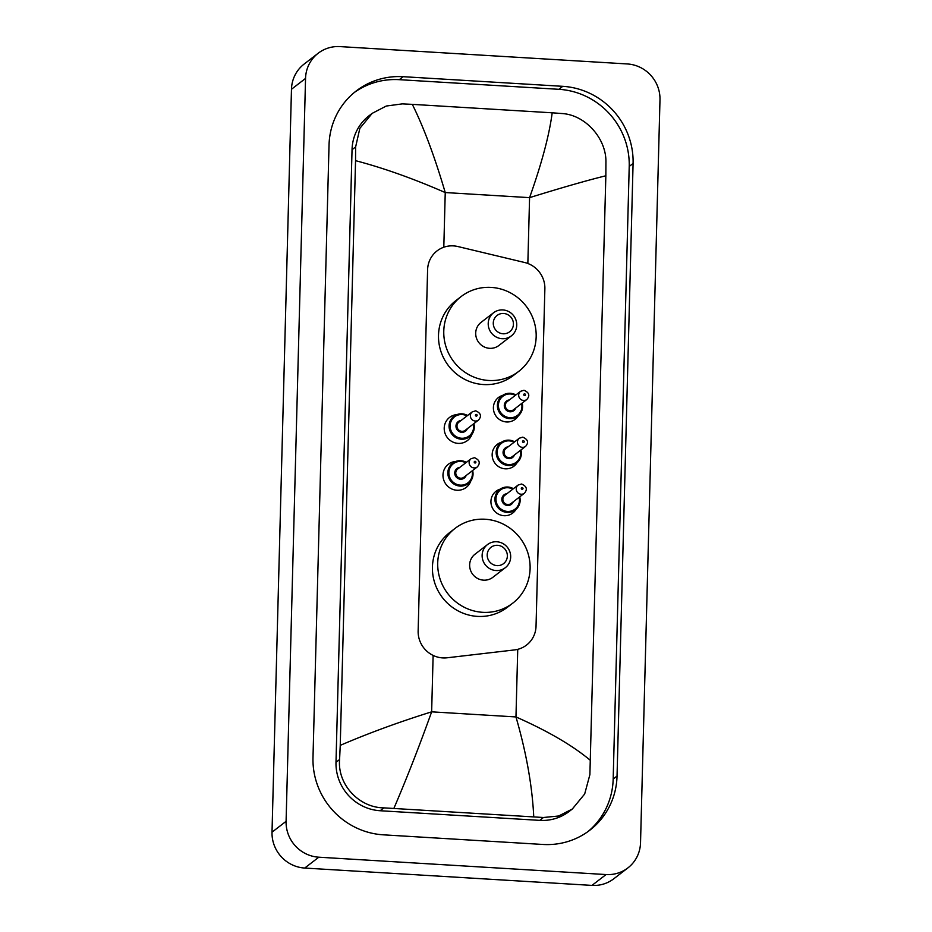 <?xml version="1.0" encoding="UTF-8"?>
<svg xmlns="http://www.w3.org/2000/svg" width="932" height="932" viewBox="0 0 932 932"><rect width="100%" height="100%" fill="white"/><g stroke="black" fill="none" stroke-linecap="round" stroke-linejoin="round"><path stroke-width="1.4" d="M515.92 509.501A13.735 13.269 -127.6 0 1 491.63 506.041A13.735 13.269 -127.6 0 1 500.216 489.137M517.144 462.622A13.735 13.269 -127.6 0 1 492.853 459.173A13.735 13.269 -127.6 0 1 501.451 442.257M518.378 415.754A13.735 13.269 -127.6 0 1 494.088 412.293A13.735 13.269 -127.6 0 1 502.674 395.378M470.8 481.005A14.609 14.108 -127.6 0 1 443.725 479.968A14.609 14.108 -127.6 0 1 455.725 461.457M472.023 434.137A14.609 14.108 -127.6 0 1 444.948 433.1A14.609 14.108 -127.6 0 1 456.96 414.589M457.822 246.526A25.758 24.873 52.4 0 0 453.465 245.885A25.758 24.873 52.4 0 0 437.073 250.871A25.758 24.873 52.4 0 0 427.602 269.744L418.142 631.011A25.758 24.873 52.4 0 0 447.057 657.794L514.557 649.919A25.758 24.873 52.4 0 0 526.557 645.061A25.758 24.873 52.4 0 0 536.04 626.176L544.87 288.78A25.758 24.873 52.4 0 0 524.704 262.521L457.822 246.526M627.9 867.902L613.827 878.748A34.333 33.168 -127.6 0 1 591.971 885.4L304.717 868.053A34.333 33.168 -127.6 0 1 272.016 832.171L291.471 89.262A34.333 33.168 -127.6 0 1 304.1 64.098L318.173 53.252A34.333 33.168 -127.6 0 1 340.029 46.6L627.283 63.947A34.333 33.168 -127.6 0 1 659.984 99.829L640.529 842.738A34.333 33.168 -127.6 0 1 627.9 867.902A34.333 33.168 -127.6 0 1 606.056 874.554L318.802 857.195A34.333 33.168 -127.6 0 1 286.089 821.325L305.545 78.416A34.333 33.168 -127.6 0 1 318.173 53.252M562.753 86.326L403.172 76.692A73.826 71.31 52.4 0 0 356.199 90.986A73.826 71.31 52.4 0 0 329.031 145.089L312.989 757.693A73.826 71.31 52.4 0 0 383.32 834.827L542.902 844.462A73.826 71.31 52.4 0 0 589.874 830.167A73.826 71.31 52.4 0 0 617.042 776.053L633.084 163.461A73.826 71.31 52.4 0 0 562.753 86.326L558.885 89.309L399.304 79.674A73.826 71.31 52.4 0 0 354.288 92.513M587.917 831.624A73.826 71.31 52.4 0 0 613.174 779.047L629.216 166.444A73.826 71.31 52.4 0 0 558.885 89.309M552.187 112.807L561.891 113.529C585.296 114.787 606.359 138.46 605.928 162.052L605.847 175.787C587.533 180.272 562.113 187.553 529.574 197.642C541.737 163.438 549.274 135.163 552.187 112.807L412.328 104.361C423.78 127.463 434.743 156.856 445.24 192.551C413.179 178.56 383.285 167.923 355.546 160.665L355.628 146.93L359.845 128.348L372.183 113.355L369.095 115.719A46.355 44.771 52.4 0 0 352.04 149.703L335.998 762.294A46.355 44.771 52.4 0 0 380.163 810.735L539.745 820.37A46.355 44.771 52.4 0 0 569.242 811.399L572.318 809.023L558.652 816.001L543.449 817.504L383.868 807.869C359.065 807.683 337.337 784.523 339.586 759.533L340.238 745.367C368.49 733.216 398.954 722.044 431.644 711.838C419.365 746.136 406.783 778.302 393.898 808.347M605.847 175.787L589.886 774.655L584.679 793.994L572.318 809.023M355.546 160.665L340.238 745.367M372.183 113.355L386.291 106.027L402.309 103.883L412.328 104.361M533.745 816.793C532.254 786.014 526.335 752.73 515.967 716.941C547.876 731.049 572.737 745.565 590.527 760.489M503.082 333.784A10.299 9.949 -127.6 0 1 493.273 323.02A10.299 9.949 -127.6 0 1 503.618 313.478A10.299 9.949 -127.6 0 1 513.427 324.243A10.299 9.949 -127.6 0 1 503.082 333.784M502.092 338.689A14.597 14.097 -127.6 0 1 493.564 312.756A14.597 14.097 -127.6 0 1 516.013 320.189A14.597 14.097 -127.6 0 1 502.092 338.689M493.564 312.756L481.063 322.379A14.597 14.097 52.4 0 0 489.603 348.323A14.597 14.097 52.4 0 0 498.888 345.492L511.377 335.87M488.752 380.477A47.217 45.61 -127.6 0 1 446.16 347.275A47.217 45.61 -127.6 0 1 461.154 296.539A47.217 45.61 -127.6 0 1 491.199 287.406A47.217 45.61 -127.6 0 1 533.791 320.608A47.217 45.61 -127.6 0 1 518.798 371.332A47.217 45.61 -127.6 0 1 488.752 380.477M518.798 371.332L513.52 375.398A47.217 45.61 -127.6 0 1 483.475 384.543A47.217 45.61 -127.6 0 1 440.883 351.341A47.217 45.61 -127.6 0 1 455.876 300.617L461.154 296.539M497.012 565.619A10.299 9.949 -127.6 0 1 487.203 554.866A10.299 9.949 -127.6 0 1 497.548 545.313A10.299 9.949 -127.6 0 1 507.358 556.078A10.299 9.949 -127.6 0 1 497.012 565.619M496.022 570.535A14.597 14.097 -127.6 0 1 487.494 544.591A14.597 14.097 -127.6 0 1 509.944 552.024A14.597 14.097 -127.6 0 1 496.022 570.535M487.494 544.591L474.994 554.225A14.597 14.097 52.4 0 0 483.533 580.158A14.597 14.097 52.4 0 0 492.818 577.339L505.307 567.705M482.683 612.312A47.217 45.61 -127.6 0 1 440.09 579.11A47.217 45.61 -127.6 0 1 455.084 528.386A47.217 45.61 -127.6 0 1 485.129 519.24A47.217 45.61 -127.6 0 1 527.722 552.443A47.217 45.61 -127.6 0 1 512.728 603.179A47.217 45.61 -127.6 0 1 482.683 612.312M512.728 603.179L507.451 607.245A47.217 45.61 -127.6 0 1 477.405 616.39A47.217 45.61 -127.6 0 1 434.813 583.187A47.217 45.61 -127.6 0 1 449.807 532.452L455.084 528.386M527.85 263.488L529.574 197.642L445.24 192.551L443.807 247.213M517.738 649.336L515.967 716.941L431.644 711.838L433.124 655.417M286.089 821.325L272.016 832.171M318.802 857.195L304.717 868.053M606.056 874.554L591.971 885.4M305.545 78.416L291.471 89.262M399.304 79.674L403.172 76.692M629.216 166.444L633.084 163.461M613.174 779.047L617.042 776.053M539.745 820.37L543.449 817.504M380.163 810.735L383.868 807.869M335.998 762.294L339.586 759.533M352.04 149.703L355.628 146.93M462.004 413.831A12.873 12.442 -127.6 0 1 467.561 415.486L462.039 413.831L453.814 416.324A12.873 12.442 -127.6 0 1 462.004 413.831M469.542 436.724L474.108 429.128L473.875 423.629A12.873 12.442 -127.6 0 1 461.34 439.217A12.873 12.442 -127.6 0 1 453.814 416.324M467.014 415.905A12.023 11.603 52.4 0 0 450.098 425.679A12.023 11.603 52.4 0 0 461.538 438.238A12.023 11.603 52.4 0 0 473.305 424.072M467.363 428.65A6.011 5.802 -127.6 0 1 455.981 426.507A6.011 5.802 -127.6 0 1 461.072 420.483M458.882 422.173A5.149 4.975 52.4 0 0 461.899 431.33A5.149 4.975 52.4 0 0 465.173 430.339L478.547 420.029A5.149 4.975 -127.6 0 1 470.625 417.408A5.149 4.975 -127.6 0 1 472.256 411.874L458.882 422.173M476.264 416.115A0.862 0.827 52.4 0 0 477.126 415.322A0.862 0.827 52.4 0 0 476.299 414.425A0.862 0.827 52.4 0 0 475.437 415.218A0.862 0.827 52.4 0 0 476.264 416.115M472.617 470.52A12.873 12.442 -127.6 0 1 460.117 486.096A12.873 12.442 -127.6 0 1 452.591 463.204A12.873 12.442 -127.6 0 1 466.338 462.365M465.79 462.785A12.023 11.603 52.4 0 0 448.863 472.559A12.023 11.603 52.4 0 0 460.315 485.118A12.023 11.603 52.4 0 0 472.081 470.94M466.14 475.518A6.011 5.802 -127.6 0 1 454.746 473.386A6.011 5.802 -127.6 0 1 459.849 467.363M457.659 469.052A5.149 4.975 52.4 0 0 460.664 478.209A5.149 4.975 52.4 0 0 463.95 477.207L477.324 466.909A5.149 4.975 -127.6 0 1 469.39 464.276A5.149 4.975 -127.6 0 1 471.033 458.742L457.659 469.052M475.029 462.994A0.862 0.827 52.4 0 0 475.891 462.202A0.862 0.827 52.4 0 0 475.075 461.305A0.862 0.827 52.4 0 0 474.213 462.097A0.862 0.827 52.4 0 0 475.029 462.994M522.165 403.09A12.873 12.442 -127.6 0 1 509.664 418.666A12.873 12.442 -127.6 0 1 502.138 395.774A12.873 12.442 -127.6 0 1 515.885 394.935M515.338 395.354A12.023 11.603 52.4 0 0 498.41 405.129A12.023 11.603 52.4 0 0 509.862 417.687A12.023 11.603 52.4 0 0 521.629 403.509M515.687 408.088A6.011 5.802 -127.6 0 1 504.294 405.956A6.011 5.802 -127.6 0 1 509.396 399.933M520.58 391.312L507.206 401.622A5.149 4.975 52.4 0 0 510.212 410.779A5.149 4.975 52.4 0 0 513.497 409.777L526.871 399.467A5.149 4.975 -127.6 0 1 518.938 396.846A5.149 4.975 -127.6 0 1 520.58 391.312L524.005 390.263C529.19 392.523 530.145 395.587 526.871 399.467M524.623 393.863A0.862 0.827 52.4 0 0 523.761 394.667A0.862 0.827 52.4 0 0 524.576 395.564A0.862 0.827 52.4 0 0 525.438 394.76A0.862 0.827 52.4 0 0 524.623 393.863M520.941 449.97A12.873 12.442 -127.6 0 1 508.441 465.546A12.873 12.442 -127.6 0 1 500.903 442.653A12.873 12.442 -127.6 0 1 514.65 441.815M514.103 442.234A12.023 11.603 52.4 0 0 497.187 451.997A12.023 11.603 52.4 0 0 508.639 464.555A12.023 11.603 52.4 0 0 520.394 450.389M514.452 454.967A6.011 5.802 -127.6 0 1 503.07 452.824A6.011 5.802 -127.6 0 1 508.173 446.812M519.345 438.191L505.971 448.502A5.149 4.975 52.4 0 0 508.988 457.659A5.149 4.975 52.4 0 0 512.262 456.657L525.636 446.346A5.149 4.975 -127.6 0 1 517.714 443.725A5.149 4.975 -127.6 0 1 519.345 438.191L522.77 437.143C527.966 439.403 528.922 442.467 525.636 446.346M523.4 440.743A0.862 0.827 52.4 0 0 522.537 441.535A0.862 0.827 52.4 0 0 523.353 442.432A0.862 0.827 52.4 0 0 524.215 441.64A0.862 0.827 52.4 0 0 523.4 440.743M519.718 496.849A12.873 12.442 -127.6 0 1 507.206 512.414A12.873 12.442 -127.6 0 1 499.68 489.521A12.873 12.442 -127.6 0 1 513.427 488.683M512.88 489.102A12.023 11.603 52.4 0 0 495.964 498.876A12.023 11.603 52.4 0 0 507.404 511.435A12.023 11.603 52.4 0 0 519.171 497.269M513.229 501.847A6.011 5.802 -127.6 0 1 501.847 499.703A6.011 5.802 -127.6 0 1 506.938 493.68M518.122 485.059L504.748 495.37A5.149 4.975 52.4 0 0 507.765 504.527A5.149 4.975 52.4 0 0 511.039 503.536L524.413 493.226A5.149 4.975 -127.6 0 1 516.491 490.605A5.149 4.975 -127.6 0 1 518.122 485.059L521.547 484.011C526.743 486.271 527.698 489.347 524.413 493.226M522.165 487.622A0.862 0.827 52.4 0 0 521.303 488.415A0.862 0.827 52.4 0 0 522.13 489.312A0.862 0.827 52.4 0 0 522.992 488.519A0.862 0.827 52.4 0 0 522.165 487.622M478.547 420.029C481.832 416.15 480.877 413.074 475.681 410.814L472.256 411.874M468.307 483.603L472.873 476.007L472.64 470.509M466.35 462.354L460.816 460.699L452.591 463.204M477.324 466.909C480.597 463.029 479.642 459.954 474.458 457.694L471.033 458.742M502.138 395.774L510.363 393.269L515.897 394.912M517.854 416.173L522.421 408.577L522.188 403.078M500.903 442.653L509.128 440.149L514.674 441.791M516.631 463.053L521.198 455.445L520.965 449.958M499.68 489.521L507.905 487.017L513.45 488.671M515.408 509.921L519.974 502.325L519.741 496.826"/></g></svg>
